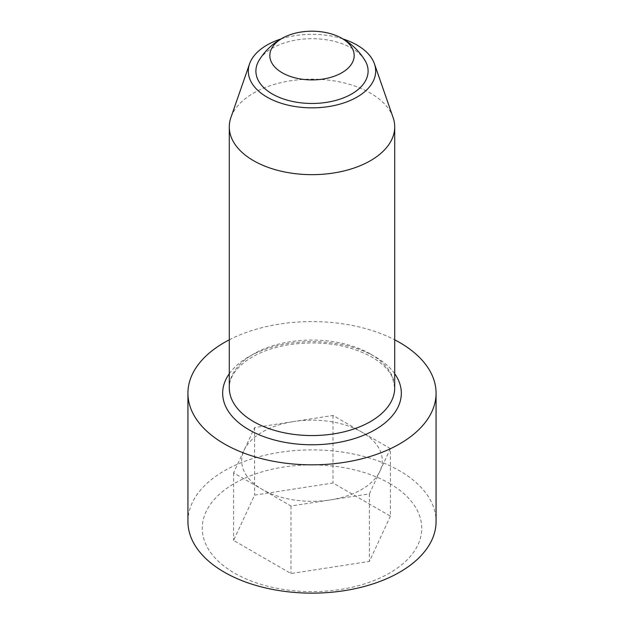 <?xml version="1.0" encoding="UTF-8"?>
<svg xmlns="http://www.w3.org/2000/svg" width="624" height="624" viewBox="0 0 624 624"><rect width="100%" height="100%" fill="white"/><g stroke="black" fill="none" stroke-linecap="round" stroke-linejoin="round"><path stroke-width="0.47" stroke-dasharray="3.12 2.34" d="M364.892 60.278A56.105 32.393 0 0 0 312 38.688A56.105 32.393 0 0 0 259.108 60.278M343.005 38.969A63.687 36.769 0 0 0 280.995 38.969M393.089 117.507A82.711 47.752 0 0 0 370.484 93.14A82.711 47.752 0 0 0 288.062 81.198A82.711 47.752 0 0 0 230.911 117.507M390.413 448.609L333.013 415.467L293.803 421.535A70.301 40.591 180 0 1 361.709 432.042A70.301 40.591 180 0 1 379.907 471.245L390.413 448.609L390.413 516.142L333.013 482.999L254.6 495.128L233.587 540.4L290.987 573.542L369.4 561.413L390.413 516.142M187.933 521.516A124.067 71.627 180 0 1 264.521 455.341A124.067 71.627 180 0 1 399.727 470.87A124.067 71.627 180 0 1 436.067 521.516M389.594 483.467A109.738 63.359 180 0 1 340.4 589.469A109.738 63.359 180 0 1 205.998 511.875A109.738 63.359 180 0 1 389.594 483.467M369.4 493.88L379.907 471.245A70.301 40.591 180 0 1 330.197 499.941A70.301 40.591 0 0 1 262.291 489.442A70.301 40.591 180 0 1 244.093 450.232A70.301 40.591 180 0 1 293.803 421.535L254.6 427.596L233.587 472.867L290.987 506.009L369.4 493.88L369.4 561.413M333.013 415.467L333.013 482.999M290.987 506.009L290.987 573.542M233.587 472.867L233.587 540.4M254.6 427.596L254.6 495.128M229.289 339.823A124.067 71.627 180 0 1 394.711 339.823M370.484 354.042A82.711 47.752 180 0 1 394.711 387.808L392.48 377.692C389.204 370.165 382.325 363.293 371.857 357.068C348.863 344.612 321.672 340.408 290.285 344.471C272.454 347.303 257.876 352.7 246.542 360.656C234.897 369.353 229.148 378.401 229.289 387.808A82.711 47.752 180 0 1 280.348 343.691A82.711 47.752 180 0 1 370.484 354.042M229.289 373.729A89.326 51.574 180 0 1 375.164 356.741A89.326 51.574 180 0 1 394.711 373.729"/><path stroke-width="0.94" d="M284.723 36.98A62.033 62.033 0 0 0 259.108 60.278A56.105 32.393 0 0 0 272.329 93.982A56.105 32.393 0 0 0 341.929 98.475A56.105 32.393 0 0 0 364.892 60.278A62.033 62.033 0 0 0 339.277 36.98A42.175 24.352 0 0 0 284.723 36.98A42.175 24.352 0 0 0 282.181 72.766A42.175 24.352 0 0 0 343.021 72.049A42.175 24.352 0 0 0 339.277 36.98M280.995 38.969A63.687 36.769 0 0 0 249.561 63.843A63.687 36.769 0 0 0 266.971 97.079A63.687 36.769 0 0 0 342.069 103.49A63.687 36.769 0 0 0 374.439 63.843A63.687 36.769 0 0 0 343.005 38.969M249.561 63.843L230.911 117.507A82.711 47.752 0 0 0 229.289 126.906A82.711 47.752 0 0 0 253.516 160.664A82.711 47.752 0 0 0 343.652 171.023A82.711 47.752 0 0 0 394.711 126.906A82.711 47.752 0 0 0 393.089 117.507L374.439 63.843M394.711 339.823A124.067 71.627 180 0 1 436.067 393.206L436.067 521.516A124.067 71.627 180 0 1 359.479 587.691A124.067 71.627 180 0 1 224.273 572.169A124.067 71.627 180 0 1 187.933 521.516L187.933 393.206A124.067 71.627 180 0 1 229.289 339.823M436.067 393.206A124.067 71.627 180 0 1 359.479 459.381A124.067 71.627 180 0 1 224.273 443.859A124.067 71.627 180 0 1 187.933 393.206M394.711 126.906L394.711 387.808A82.711 47.752 180 0 1 312 435.56A82.711 47.752 180 0 1 229.289 387.808L229.289 126.906M394.711 373.729A89.326 51.574 180 0 1 312 444.779A89.326 51.574 180 0 1 229.289 373.729"/></g></svg>
